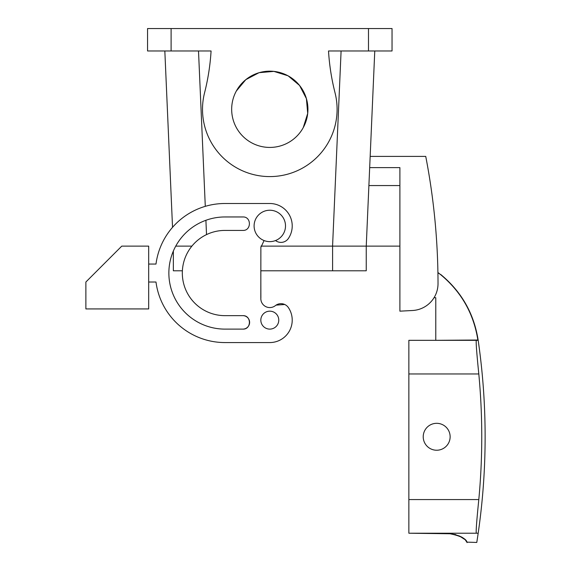 <?xml version="1.0" encoding="UTF-8"?>
<svg xmlns="http://www.w3.org/2000/svg" width="571" height="571" viewBox="0 0 571 571"><rect width="100%" height="100%" fill="white"/><g stroke="black" fill="none" stroke-linecap="round" stroke-linejoin="round"><path stroke-width="0.86" d="M368.488 50.983L368.488 28.55L392.041 28.55L392.041 50.983L328.518 50.983A224.296 224.296 0 0 0 335.02 92.73A67.292 67.292 0 0 1 286.364 174.519A67.292 67.292 0 0 1 204.582 92.73A224.296 224.296 0 0 0 211.077 50.983L147.561 50.983L147.561 28.55L171.107 28.55L171.107 50.983M368.488 28.55L171.107 28.55M399.893 246.122L366.247 246.122L366.247 270.79L260.826 270.79L260.876 297.705A8.972 8.972 0 0 0 260.826 298.604L260.876 297.705M374.769 50.983L366.247 246.122L260.933 246.122L332.6 246.122L332.6 270.79M236.337 91.017A38.129 38.129 0 0 1 288.084 75.836A38.129 38.129 0 0 1 303.265 127.576A38.129 38.129 0 0 1 251.518 142.757A38.129 38.129 0 0 1 236.337 91.017L245.823 79.647L258.927 72.745M164.833 50.983L172.535 227.337L164.833 50.983M399.893 311.166L412.512 310.503L399.893 311.166L399.893 167.617L369.673 167.617L368.895 185.561L399.893 185.561M370.165 156.397L425.738 156.397A672.895 672.895 0 0 1 438.021 283.594A26.916 26.916 0 0 1 412.512 310.503M259.198 72.667L273.88 71.389L287.955 75.765M288.205 75.9L299.561 85.464L306.406 98.633L307.705 113.415L303.265 127.576M275.408 305.606L275.386 305.621A8.972 8.972 0 0 1 288.426 307.648A22.433 22.433 0 0 1 269.798 342.564L224.938 342.564A69.534 69.534 0 0 1 155.99 282.01L148.681 282.01M284.708 304.486L276.05 305.142M224.938 315.649L242.882 315.649C251.561 315.242 251.561 329.524 242.882 329.11A6.731 6.731 0 0 0 249.613 322.379A6.731 6.731 0 0 0 242.882 315.649L224.938 315.649A42.618 42.618 0 0 1 182.32 273.038A42.618 42.618 0 0 1 224.938 230.42L242.882 230.42C251.561 230.834 251.561 216.545 242.882 216.959L224.938 216.959A56.072 56.072 0 0 0 168.866 273.038A56.072 56.072 0 0 0 224.938 329.11A56.072 56.072 0 0 1 173.348 251.054L173.348 270.79L182.385 270.79M434.046 297.705L435.78 297.705L435.78 340.323L477.87 340.023C473.659 313.472 461.197 291.631 440.469 274.501L437.921 272.681M148.681 308.925L148.681 246.122L121.766 246.122L85.878 282.01L85.878 308.925L148.681 308.925M260.826 297.705L260.876 248.364A8.972 8.972 0 0 1 260.826 247.464L264.08 240.555M275.386 305.621A8.972 8.972 0 0 1 260.826 298.604M269.798 342.564L224.938 342.564M275.522 240.555A8.972 8.972 0 0 0 288.426 238.421A22.433 22.433 0 0 0 269.798 203.504L224.938 203.504A69.534 69.534 0 0 0 155.99 264.066L148.681 264.066M224.938 329.11L242.882 329.11M260.826 320.138A8.972 8.972 0 0 1 269.798 311.166A8.972 8.972 0 0 1 278.769 320.138A8.972 8.972 0 0 1 269.798 329.11A8.972 8.972 0 0 1 260.826 320.138M455.836 534.613L449.977 533.757C470.839 537.939 466.114 544.192 467.264 542.25C465.401 542.043 467.021 536.347 449.977 533.757L408.865 533.221L408.865 340.323L478.177 340.323C482.809 372.306 485.122 404.454 485.122 436.772C485.122 472.217 482.338 507.441 476.778 542.45L467.178 542.143M408.865 533.221L476.264 533.221C475.9 531.18 476.742 519.967 478.805 499.575A669.526 669.526 0 0 0 478.805 373.969C476.742 353.577 475.9 342.364 476.264 340.323M256.022 233.46A15.703 15.703 0 0 0 277.328 239.713A15.703 15.703 0 0 0 283.58 218.407A15.703 15.703 0 0 0 262.275 212.155A15.703 15.703 0 0 0 256.022 233.46M477.584 533.221C476.514 545.512 476.514 545.512 477.584 533.221L476.264 533.221M459.305 535.926L464.38 539.238M443.132 448.585A13.461 13.461 0 0 0 448.485 430.32A13.461 13.461 0 0 0 430.227 424.96A13.461 13.461 0 0 0 424.867 443.224A13.461 13.461 0 0 0 443.132 448.585M191.899 246.122L175.747 246.122M198.508 50.983L205.289 206.338M205.903 220.292L206.524 234.602M341.094 50.983L332.572 246.122M440.469 274.501L437.921 272.51M477.87 340.023L478.134 340.023C473.93 313.472 461.468 291.631 440.748 274.501M408.865 373.969L478.805 373.969M408.865 499.575L478.805 499.575"/></g></svg>
